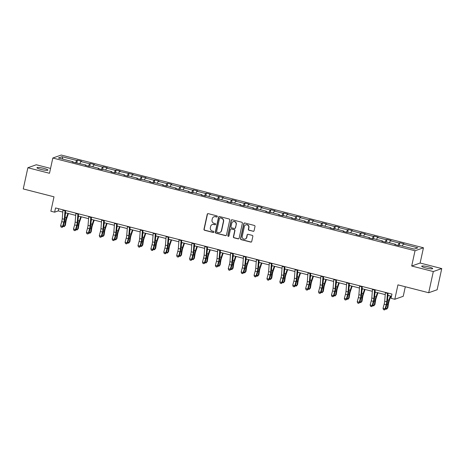 <?xml version="1.0" encoding="UTF-8"?>
<svg xmlns="http://www.w3.org/2000/svg" width="465" height="465" viewBox="0 0 465 465"><rect width="100%" height="100%" fill="white"/><g stroke="black" fill="none" stroke-linecap="round" stroke-linejoin="round"><path stroke-width="0.7" d="M217.294 216.58A0.605 0.581 -109.5 0 0 216.853 215.847L208.233 213.644A0.86 0.825 -109.5 0 0 207.239 214.266L203.972 229.239A0.86 0.825 -109.5 0 0 204.606 230.28L213.226 232.488A0.605 0.581 -109.5 0 0 213.923 232.052A0.605 0.581 -109.5 0 0 213.482 231.326L212.366 231.035A2.755 2.651 -109.5 0 1 210.349 227.711L210.622 226.461A2.755 2.651 -109.5 0 1 213.795 224.467L214.911 224.752A0.605 0.581 -109.5 0 0 215.609 224.316A0.605 0.581 -109.5 0 0 215.167 223.589L214.051 223.299A2.755 2.651 -109.5 0 1 212.034 219.974L212.307 218.724A2.755 2.651 -109.5 0 1 215.487 216.731L216.603 217.016A0.605 0.581 -109.5 0 0 217.294 216.58M428.654 266.898A5.615 0.837 12.3 0 0 421.714 266.218A5.615 0.837 12.3 0 0 425.737 267.933A5.615 0.837 12.3 0 0 432.683 268.613A5.615 0.837 12.3 0 0 428.654 266.898M43.879 168.382A5.615 0.837 12.3 0 0 36.938 167.702A5.615 0.837 12.3 0 0 40.961 169.417A5.615 0.837 12.3 0 0 47.907 170.097A5.615 0.837 12.3 0 0 43.879 168.382M50.551 168.411L36.305 164.761L27.871 167.743L23.25 188.935L54.004 196.811L50.865 211.215L54.626 212.18L58.241 210.901L62.792 212.069M441.75 268.572L420.127 263.033L411.694 266.015L433.316 271.554L441.75 268.572L437.129 289.759L428.695 292.741L397.941 284.865L394.797 299.274L403.231 296.292L405.311 286.754M433.316 271.554L428.695 292.741M253.088 231.32A0.86 0.825 -109.5 0 0 254.082 230.692L255 226.496A0.86 0.825 -109.5 0 0 254.367 225.455L244.793 223.002A0.86 0.825 -109.5 0 0 243.8 223.624L240.533 238.603A0.86 0.825 -109.5 0 0 241.166 239.644L250.74 242.091A0.86 0.825 -109.5 0 0 251.734 241.469L252.838 236.394A0.86 0.825 -109.5 0 0 252.21 235.354L248.112 234.308A0.86 0.825 -109.5 0 0 247.118 234.93L246.566 237.446A2.302 2.215 -109.5 0 1 242.933 238.58A2.302 2.215 -109.5 0 1 242.23 236.336L244.375 226.478A2.302 2.215 -109.5 0 1 248.014 225.345A2.302 2.215 -109.5 0 1 248.717 227.588L248.362 229.228A0.86 0.825 -109.5 0 0 248.99 230.268L253.315 231.239A0.86 0.825 -109.5 0 0 253.669 231.25M394.797 299.274L391.036 298.315L391.96 294.078L55.55 207.942L54.626 212.18M411.694 266.015L415.024 250.763L52.818 158.024L61.252 155.043L423.458 247.781L415.024 250.763M27.871 167.743L49.488 173.282L52.818 158.024M229.756 220.032A0.86 0.825 -109.5 0 0 229.129 218.992L219.556 216.539A0.86 0.825 -109.5 0 0 218.562 217.167L215.295 232.14A0.86 0.825 -109.5 0 0 215.923 233.18L225.502 235.633A0.86 0.825 -109.5 0 0 226.496 235.005L229.756 220.032M232.175 219.771L241.748 222.224A0.86 0.825 -109.5 0 1 242.381 223.264L239.115 238.237A0.86 0.825 -109.5 0 1 238.121 238.865L234.023 237.813A0.86 0.825 -109.5 0 1 233.389 236.772L234.715 230.698A0.86 0.825 -109.5 0 0 234.087 229.658L231.367 228.966A0.86 0.825 -109.5 0 0 230.373 229.588L228.995 235.912A0.605 0.581 -109.5 0 1 228.042 236.208A0.605 0.581 -109.5 0 1 227.862 235.621L231.181 220.398A0.86 0.825 -109.5 0 1 232.175 219.771M414.257 249.095L399.621 245.346L398.86 245.613L394.721 244.555L395.488 244.288L386.723 242.044L385.962 242.312L381.829 241.254L382.59 240.986L373.825 238.743L373.064 239.01L368.931 237.952L369.692 237.685L360.927 235.441L360.166 235.709L356.033 234.651L356.795 234.377L348.029 232.134L347.268 232.407L343.135 231.349L343.897 231.076L335.131 228.832L334.37 229.106L330.237 228.048L330.999 227.774L322.233 225.531L321.472 225.804L317.339 224.746L318.101 224.473L309.341 222.229L308.574 222.503L304.441 221.439L305.203 221.171L296.443 218.928L295.676 219.195L291.543 218.137L292.305 217.87L283.545 215.626L282.778 215.894L278.645 214.836L279.407 214.568L270.647 212.325L269.88 212.592L265.748 211.534L266.515 211.267L257.75 209.023L256.982 209.291L252.85 208.233L253.617 207.965L244.852 205.722L244.09 205.989L239.952 204.931L240.719 204.658L231.954 202.415L231.192 202.688L227.054 201.63L227.821 201.357L219.056 199.113L218.294 199.386L214.156 198.328L214.923 198.055L206.158 195.812L205.396 196.085L201.264 195.027L202.025 194.754L193.26 192.51L192.498 192.777L188.366 191.72L189.127 191.452L180.362 189.209L179.6 189.476L175.468 188.418L176.229 188.151L167.464 185.907L166.703 186.174L162.57 185.117L163.331 184.849L154.566 182.606L153.805 182.873L149.672 181.815L150.433 181.548L141.668 179.304L140.907 179.571L136.774 178.514L137.535 178.24L128.776 175.997L128.009 176.27L123.876 175.212L124.637 174.939L115.878 172.695L115.111 172.968L110.978 171.911L111.74 171.637L102.98 169.394L102.213 169.667L98.08 168.609L98.847 168.336L90.082 166.092L89.315 166.365L85.182 165.302L85.949 165.034L72.284 162L73.052 161.733L58.416 157.984L62.019 156.711L76.649 160.46L77.417 160.187L81.549 161.245L80.788 161.518L89.547 163.761L90.315 163.488L94.447 164.546L93.68 164.819L102.445 167.063L103.213 166.79L107.345 167.853L106.578 168.121L115.343 170.364L116.111 170.097L120.243 171.155L119.476 171.422L133.141 174.456L132.374 174.724L146.039 177.758L145.272 178.025L154.037 180.269L154.799 180.002L158.937 181.059L158.17 181.327L166.935 183.576L167.696 183.303L171.829 184.361L171.068 184.634L179.833 186.878L180.594 186.605L184.727 187.662L183.966 187.936L192.731 190.179L193.492 189.906L197.625 190.964L196.864 191.237L205.629 193.481L206.39 193.208L210.523 194.265L209.762 194.539L223.421 197.573L222.659 197.84L231.419 200.084L232.186 199.816L236.319 200.874L235.557 201.142L244.317 203.385L245.084 203.118L249.217 204.176L248.455 204.443L257.215 206.687L257.982 206.419L262.115 207.477L261.353 207.745L270.113 209.988L270.88 209.721L275.013 210.779L274.245 211.052L283.011 213.296L283.778 213.022L287.911 214.08L287.143 214.353L295.909 216.597L296.676 216.324L300.809 217.382L300.041 217.655L308.807 219.899L309.568 219.625L313.706 220.683L312.939 220.956L321.704 223.2L322.466 222.927L326.604 223.991L325.837 224.258L334.602 226.502L335.364 226.234L339.497 227.292L338.735 227.559L347.5 229.803L348.262 229.536L352.394 230.594L351.633 230.861L360.398 233.105L361.16 232.837L365.292 233.895L364.531 234.162L373.296 236.406L374.058 236.139L378.19 237.197L377.429 237.47L386.194 239.713L386.956 239.44L391.088 240.498L390.327 240.771L399.092 243.015L399.853 242.742L403.986 243.8L403.225 244.073L417.855 247.816L414.257 249.095M398.028 245.404L399.092 243.015M389.449 242.742L390.327 240.771M395.512 244.759L395.488 244.288M385.13 242.102L386.194 239.713M376.551 239.44L377.429 237.47M382.614 241.457L382.59 240.986M372.233 238.801L373.296 236.406M363.653 236.139L364.531 234.162M369.722 238.156L369.692 237.685M359.335 235.493L360.398 233.105M350.755 232.837L351.633 230.861M356.824 234.854L356.795 234.377M346.437 232.192L347.5 229.803M337.857 229.53L338.735 227.559M343.926 231.553L343.897 231.076M333.539 228.89L334.602 226.502M324.959 226.228L325.837 224.258M331.028 228.251L330.999 227.774M320.641 225.589L321.704 223.2M312.062 222.927L312.939 220.956M318.13 224.944L318.101 224.473M307.743 222.287L308.807 219.899M299.164 219.625L300.041 217.655M305.232 221.642L305.203 221.171M294.845 218.986L295.909 216.597M286.271 216.324L287.143 214.353M292.334 218.341L292.305 217.87M281.947 215.684L283.011 213.296M273.374 213.022L274.245 211.052M279.436 215.039L279.407 214.568M269.049 212.383L270.113 209.988M260.476 209.721L261.353 207.745M266.538 211.738L266.515 211.267M256.151 209.076L257.215 206.687M247.578 206.419L248.455 204.443M253.64 208.436L253.617 207.965M243.259 205.774L244.317 203.385M234.68 203.112L235.557 201.142M240.742 205.135L240.719 204.658M230.361 202.473L231.419 200.084M221.782 199.811L222.659 197.84M227.844 201.833L227.821 201.357M217.463 199.171L218.527 196.782M208.884 196.509L209.762 194.539M214.946 198.526L214.923 198.055M204.565 195.87L205.629 193.481M195.986 193.208L196.864 191.237M202.048 195.224L202.025 194.754M191.667 192.568L192.731 190.179M183.088 189.906L183.966 187.936M189.156 191.923L189.127 191.452M178.769 189.267L179.833 186.878M170.19 186.605L171.068 184.634M176.258 188.621L176.229 188.151M165.871 185.965L166.935 183.576M157.292 183.303L158.17 181.327M163.36 185.32L163.331 184.849M152.973 182.664L154.037 180.269M144.394 180.002L145.272 178.025M150.462 182.018L150.433 181.548M140.075 179.356L141.139 176.967M131.496 176.694L132.374 174.724M137.564 178.717L137.535 178.24M127.178 176.055L128.241 173.666M118.598 173.393L119.476 171.422M124.666 175.415L124.637 174.939M114.28 172.753L115.343 170.364M105.706 170.091L106.578 168.121M111.769 172.114L111.74 171.637M101.382 169.452L102.445 167.063M92.808 166.79L93.68 164.819M98.871 168.807L98.847 168.336M88.484 166.15L89.547 163.761M79.91 163.488L80.788 161.518M85.973 165.505L85.949 165.034M75.592 162.849L76.649 160.46M62.019 156.711L62.897 159.135M420.127 263.033L423.458 247.781M65.472 212.755L75.69 215.371M78.37 216.056L88.588 218.672M91.268 219.358L101.486 221.974M104.166 222.659L114.384 225.275M117.064 225.961L127.282 228.582M129.962 229.268L140.18 231.884M142.86 232.57L153.078 235.185M155.758 235.871L165.976 238.487M168.656 239.173L178.874 241.788M181.553 242.474L191.772 245.09M194.451 245.776L204.67 248.391M207.344 249.077L217.562 251.693M220.241 252.379L230.46 255M233.139 255.686L243.358 258.302M246.037 258.988L256.256 261.603M258.935 262.289L269.154 264.905M271.833 265.591L282.052 268.206M284.731 268.892L294.95 271.508M297.629 272.194L307.847 274.809M310.527 275.495L320.745 278.111M323.425 278.797L333.643 281.412M336.323 282.098L346.541 284.719M349.221 285.405L359.439 288.021M362.119 288.707L372.337 291.322M375.017 292.008L385.235 294.624M387.909 295.31L391.489 296.228M58.706 208.75L58.241 210.901M73.075 162.204L73.052 161.733M402.347 246.043L403.225 244.073M76.818 162.919L77.417 160.187M89.716 166.22L90.315 163.488M102.614 169.522L103.213 166.79M115.512 172.823L116.111 170.097M128.41 176.13L129.003 173.399M141.308 179.432L141.901 176.7M154.206 182.733L154.799 180.002M167.104 186.035L167.696 183.303M180.002 189.336L180.594 186.605M192.899 192.638L193.492 189.906M205.797 195.939L206.39 193.208M218.695 199.241L219.288 196.515M231.587 202.548L232.186 199.816M244.485 205.85L245.084 203.118M257.383 209.151L257.982 206.419M270.281 212.453L270.88 209.721M283.179 215.754L283.778 213.022M296.077 219.056L296.676 216.324M308.975 222.357L309.568 219.625M321.873 225.659L322.466 222.927M334.771 228.96L335.364 226.234M347.669 232.268L348.262 229.536M360.567 235.569L361.16 232.837M373.465 238.87L374.058 236.139M386.363 242.172L386.956 239.44M399.255 245.474L399.853 242.742M217.039 216.946A0.605 0.581 -109.5 0 1 216.83 216.934L215.714 216.649A2.755 2.651 -109.5 0 0 214.214 216.713L213.987 216.795M212.302 224.531L212.528 224.45A2.755 2.651 -109.5 0 1 214.028 224.386L215.144 224.671A0.605 0.581 -109.5 0 0 215.353 224.682M207.878 213.633A0.86 0.825 -109.5 0 0 207.466 214.185L204.205 229.158A0.86 0.825 -109.5 0 0 204.833 230.198L213.452 232.407A0.605 0.581 -109.5 0 0 213.662 232.419M219.201 216.527A0.86 0.825 -109.5 0 0 218.788 217.085L215.522 232.058A0.86 0.825 -109.5 0 0 216.155 233.099L225.728 235.552A0.86 0.825 -109.5 0 0 226.083 235.563M220.189 217.934A0.605 0.581 -109.5 0 0 219.497 218.37L216.632 231.518A0.605 0.581 -109.5 0 0 217.074 232.244L218.248 232.547A2.755 2.651 -109.5 0 0 221.427 230.547L223.386 221.561A2.755 2.651 -109.5 0 0 221.369 218.236L220.422 217.853A0.605 0.581 -109.5 0 0 220.09 217.87L219.864 217.946M219.747 232.483L219.974 232.401A2.755 2.651 -109.5 0 0 221.654 230.466L221.427 230.547M220.422 217.853L221.596 218.155A2.755 2.651 -109.5 0 1 223.613 221.48L221.654 230.466M230.902 228.983L231.128 228.902A0.86 0.825 -109.5 0 1 231.593 228.885L234.314 229.582A0.86 0.825 -109.5 0 1 234.947 230.617L233.622 236.691A0.86 0.825 -109.5 0 0 234.25 237.731L238.347 238.783A0.86 0.825 -109.5 0 0 238.702 238.795M231.82 219.759A0.86 0.825 -109.5 0 0 231.407 220.317L228.088 235.54A0.605 0.581 -109.5 0 0 228.739 236.278M236.092 224.397A2.302 2.215 -109.5 0 0 233.151 221.671A2.302 2.215 -109.5 0 0 231.75 223.287L230.989 226.757A0.86 0.825 -109.5 0 0 231.622 227.798L234.343 228.495A0.86 0.825 -109.5 0 0 235.331 227.873L236.319 224.316A2.302 2.215 -109.5 0 0 233.378 221.59L233.151 221.671M234.808 228.478L235.034 228.396A0.86 0.825 -109.5 0 0 235.563 227.792L235.331 227.873M236.319 224.316L235.563 227.792M245.782 224.862L246.008 224.781A2.302 2.215 -109.5 0 1 248.949 227.507L248.589 229.152A0.86 0.825 -109.5 0 0 249.217 230.187L253.315 231.239M245.165 239.062L245.392 238.981A2.302 2.215 -109.5 0 0 246.799 237.365L246.566 237.446M247.758 234.296A0.86 0.825 -109.5 0 0 247.345 234.848L246.799 237.365M244.439 222.991A0.86 0.825 -109.5 0 0 244.026 223.549L240.76 238.522A0.86 0.825 -109.5 0 0 241.393 239.562L250.966 242.009A0.86 0.825 -109.5 0 0 251.321 242.021M68.425 213.511L66.745 218.416A4.388 1.017 104.4 0 0 66.013 221.357L65.379 225.31L64.129 226.67L63.188 226.281M63.362 225.63L64.716 225.978L65.35 222.026A6.58 1.523 -75.6 0 1 66.454 217.608L67.902 213.377M65.35 214.266L65.838 212.848M64.129 226.67L65.379 225.31M65.053 210.378A3.069 0.709 104.4 0 0 65.007 210.773L64.321 219.271A4.388 1.017 -75.6 0 1 63.786 222.148L62.659 226.275L63.112 226.548L64.24 222.421A6.58 1.523 104.4 0 0 65.036 218.114L65.652 210.529M62.984 209.849A3.069 0.709 104.4 0 0 62.944 210.244L62.252 218.742A4.388 1.017 -75.6 0 1 61.723 221.619L60.59 225.746L62.659 226.275L61.874 227.292L61.049 227.083L61.874 227.292M62.054 227.402L63.112 226.548M60.59 225.746L61.049 227.083M81.323 216.812L79.643 221.718A4.388 1.017 104.4 0 0 78.905 224.659L78.277 228.611L77.027 229.972L76.08 229.582M76.26 228.931L77.614 229.28L78.248 225.327A6.58 1.523 -75.6 0 1 79.352 220.916L80.8 216.678M78.248 217.568L78.736 216.149M77.027 229.972L78.277 228.611M94.221 220.114L92.541 225.019A4.388 1.017 104.4 0 0 91.803 227.966L91.169 231.913L89.925 233.273L88.978 232.884M89.158 232.238L90.512 232.581L91.146 228.629A6.58 1.523 -75.6 0 1 92.25 224.217L93.698 219.98M91.146 220.869L91.628 219.451M89.925 233.273L91.169 231.913M77.951 213.679A3.069 0.709 104.4 0 0 77.905 214.074L77.219 222.578A4.388 1.017 -75.6 0 1 76.684 225.449L75.557 229.576L76.01 229.85L77.138 225.723A6.58 1.523 104.4 0 0 77.934 221.416L78.55 213.83M75.882 213.15A3.069 0.709 104.4 0 0 75.841 213.545L75.15 222.049A4.388 1.017 -75.6 0 1 74.615 224.921L73.487 229.047L75.557 229.576L74.772 230.594L73.947 230.384L74.772 230.594M74.952 230.704L76.01 229.85M73.487 229.047L73.947 230.384M90.849 216.981A3.069 0.709 104.4 0 0 90.803 217.376L90.117 225.88A4.388 1.017 -75.6 0 1 89.582 228.751L88.455 232.878L88.908 233.151L90.036 229.024A6.58 1.523 104.4 0 0 90.832 224.717L91.448 217.132M88.78 216.452A3.069 0.709 104.4 0 0 88.739 216.847L88.048 225.351A4.388 1.017 -75.6 0 1 87.513 228.222L86.385 232.349L88.455 232.878L87.67 233.901L86.845 233.686L87.67 233.901M87.85 234.005L88.908 233.151M86.385 232.349L86.845 233.686M107.113 223.415L105.439 228.321A4.388 1.017 104.4 0 0 104.701 231.268L104.067 235.22L102.817 236.575L101.876 236.185M102.056 235.54L103.41 235.883L104.044 231.936A6.58 1.523 -75.6 0 1 105.148 227.519L106.595 223.281M104.044 224.171L104.526 222.752M102.817 236.575L104.067 235.22M103.747 220.282A3.069 0.709 104.4 0 0 103.701 220.677L103.009 229.181A4.388 1.017 -75.6 0 1 102.48 232.052L101.353 236.179L101.806 236.453L102.934 232.326A6.58 1.523 104.4 0 0 103.73 228.019L104.346 220.439M101.678 219.753A3.069 0.709 104.4 0 0 101.637 220.148L100.946 228.652A4.388 1.017 -75.6 0 1 100.411 231.524L99.283 235.65L101.353 236.179L100.568 237.202L99.743 236.987L100.568 237.202M100.748 237.313L101.806 236.453M99.283 235.65L99.743 236.987M120.011 226.717L118.337 231.622A4.388 1.017 104.4 0 0 117.599 234.569L116.965 238.522L115.715 239.882L114.774 239.487M114.954 238.841L116.308 239.19L116.942 235.238A6.58 1.523 -75.6 0 1 118.046 230.82L119.493 226.583M116.942 227.472L117.424 226.054M115.715 239.882L116.965 238.522M116.639 223.584A3.069 0.709 104.4 0 0 116.599 223.979L115.907 232.483A4.388 1.017 -75.6 0 1 115.378 235.354L114.251 239.481L114.704 239.754L115.832 235.627A6.58 1.523 104.4 0 0 116.628 231.32L117.244 223.741M114.576 223.055A3.069 0.709 104.4 0 0 114.535 223.45L113.844 231.954A4.388 1.017 -75.6 0 1 113.309 234.825L112.181 238.952L114.251 239.481L113.466 240.504L112.64 240.289L113.466 240.504M113.646 240.614L114.704 239.754M112.181 238.952L112.64 240.289M132.909 230.018L131.235 234.924A4.388 1.017 104.4 0 0 130.496 237.871L129.863 241.823L128.613 243.183L127.672 242.788M127.852 242.143L129.206 242.492L129.84 238.539A6.58 1.523 -75.6 0 1 130.944 234.122L132.391 229.89M129.84 230.78L130.322 229.361M128.613 243.183L129.863 241.823M129.537 226.885A3.069 0.709 104.4 0 0 129.497 227.286L128.805 235.784A4.388 1.017 -75.6 0 1 128.276 238.655L127.148 242.782L127.602 243.056L128.729 238.929A6.58 1.523 104.4 0 0 129.526 234.622L130.142 227.042M127.474 226.356A3.069 0.709 104.4 0 0 127.427 226.757L126.742 235.255A4.388 1.017 -75.6 0 1 126.207 238.127L125.079 242.253L127.148 242.782L126.364 243.805L125.533 243.59L126.364 243.805M126.544 243.916L127.602 243.056M125.079 242.253L125.533 243.59M145.807 233.325L144.133 238.231A4.388 1.017 104.4 0 0 143.394 241.172L142.761 245.125L141.511 246.485L140.57 246.09M140.75 245.444L142.104 245.793L142.738 241.841A6.58 1.523 -75.6 0 1 143.842 237.423L145.289 233.192M142.738 234.081L143.22 232.663M141.511 246.485L142.761 245.125M142.435 230.187A3.069 0.709 104.4 0 0 142.395 230.588L141.703 239.086A4.388 1.017 -75.6 0 1 141.174 241.957L140.046 246.084L140.494 246.363L141.627 242.236A6.58 1.523 104.4 0 0 142.424 237.923L143.04 230.344M140.372 229.658A3.069 0.709 104.4 0 0 140.325 230.059L139.64 238.557A4.388 1.017 -75.6 0 1 139.105 241.428L137.977 245.555L140.046 246.084L139.262 247.107L138.43 246.898L139.262 247.107M139.442 247.217L140.494 246.363M137.977 245.555L138.43 246.898M158.705 236.627L157.031 241.533A4.388 1.017 104.4 0 0 156.292 244.474L155.659 248.426L154.409 249.786L153.467 249.397M153.642 248.746L155.002 249.095L155.636 245.142A6.58 1.523 -75.6 0 1 156.74 240.725L158.187 236.493M155.636 237.382L156.118 235.964M154.409 249.786L155.659 248.426M155.333 233.494A3.069 0.709 104.4 0 0 155.293 233.889L154.601 242.387A4.388 1.017 -75.6 0 1 154.072 245.258L152.939 249.385L153.392 249.664L154.525 245.537A6.58 1.523 104.4 0 0 155.322 241.225L155.938 233.645M153.27 232.959A3.069 0.709 104.4 0 0 153.223 233.36L152.537 241.858A4.388 1.017 -75.6 0 1 152.003 244.73L150.875 248.856L152.939 249.385L152.16 250.408L151.328 250.199L152.16 250.408M152.34 250.519L153.392 249.664M150.875 248.856L151.328 250.199M171.602 239.928L169.928 244.834A4.388 1.017 104.4 0 0 169.19 247.775L168.557 251.728L167.307 253.088L166.365 252.698M166.54 252.047L167.9 252.396L168.533 248.444A6.58 1.523 -75.6 0 1 169.638 244.026L171.085 239.795M168.533 240.684L169.016 239.266M167.307 253.088L168.557 251.728M168.231 236.795A3.069 0.709 104.4 0 0 168.191 237.191L167.499 245.689A4.388 1.017 -75.6 0 1 166.97 248.566L165.836 252.693L166.29 252.966L167.417 248.839A6.58 1.523 104.4 0 0 168.22 244.532L168.836 236.947M166.168 236.267A3.069 0.709 104.4 0 0 166.121 236.662L165.435 245.16A4.388 1.017 -75.6 0 1 164.901 248.037L163.773 252.164L165.836 252.693L165.052 253.71L164.226 253.501L165.052 253.71M165.238 253.82L166.29 252.966M163.773 252.164L164.226 253.501M184.5 243.23L182.821 248.136A4.388 1.017 104.4 0 0 182.088 251.077L181.455 255.029L180.205 256.389L179.263 256M179.438 255.349L180.798 255.698L181.431 251.745A6.58 1.523 -75.6 0 1 182.53 247.328L183.983 243.096M181.431 243.986L181.914 242.567M180.205 256.389L181.455 255.029M197.398 246.531L195.719 251.437A4.388 1.017 104.4 0 0 194.986 254.384L194.353 258.331L193.103 259.691L192.161 259.301M192.336 258.656L193.696 258.999L194.329 255.047A6.58 1.523 -75.6 0 1 195.428 250.635L196.875 246.398M194.324 247.287L194.812 245.869M193.103 259.691L194.353 258.331M210.296 249.833L208.616 254.739A4.388 1.017 104.4 0 0 207.884 257.686L207.251 261.638L206.001 262.992L205.059 262.603M205.234 261.958L206.594 262.301L207.221 258.348A6.58 1.523 -75.6 0 1 208.326 253.937L209.773 249.699M207.221 250.589L207.71 249.17M206.001 262.992L207.251 261.638M223.194 253.134L221.514 258.04A4.388 1.017 104.4 0 0 220.782 260.987L220.148 264.94L218.899 266.3L217.957 265.904M218.131 265.259L219.486 265.602L220.119 261.656A6.58 1.523 -75.6 0 1 221.224 257.238L222.671 253.001M220.119 253.89L220.608 252.472M218.899 266.3L220.148 264.94M236.092 256.436L234.412 261.342A4.388 1.017 104.4 0 0 233.68 264.289L233.046 268.241L231.797 269.601L230.855 269.206M231.029 268.561L232.384 268.91L233.017 264.957A6.58 1.523 -75.6 0 1 234.122 260.54L235.569 256.308M233.017 257.192L233.506 255.773M231.797 269.601L233.046 268.241M248.99 259.743L247.31 264.649A4.388 1.017 104.4 0 0 246.578 267.59L245.944 271.543L244.695 272.903L243.753 272.507M243.927 271.862L245.282 272.211L245.915 268.259A6.58 1.523 -75.6 0 1 247.02 263.841L248.467 259.61M245.915 260.499L246.404 259.081M244.695 272.903L245.944 271.543M261.888 263.045L260.208 267.95A4.388 1.017 104.4 0 0 259.47 270.892L258.842 274.844L257.593 276.204L256.645 275.815M256.825 275.164L258.18 275.513L258.813 271.56A6.58 1.523 -75.6 0 1 259.918 267.143L261.365 262.911M258.813 263.8L259.296 262.382M257.593 276.204L258.842 274.844M274.78 266.346L273.106 271.252A4.388 1.017 104.4 0 0 272.368 274.193L271.734 278.146L270.491 279.506L269.543 279.116M269.723 278.465L271.078 278.814L271.711 274.862A6.58 1.523 -75.6 0 1 272.816 270.444L274.263 266.213M271.711 267.102L272.194 265.684M270.491 279.506L271.734 278.146M287.678 269.648L286.004 274.553A4.388 1.017 104.4 0 0 285.266 277.495L284.632 281.447L283.383 282.807L282.441 282.418M282.621 281.767L283.976 282.116L284.609 278.163A6.58 1.523 -75.6 0 1 285.713 273.745L287.161 269.514M284.609 270.403L285.092 268.985M283.383 282.807L284.632 281.447M300.576 272.949L298.902 277.855A4.388 1.017 104.4 0 0 298.164 280.802L297.53 284.749L296.281 286.109L295.339 285.719M295.519 285.068L296.873 285.417L297.507 281.465A6.58 1.523 -75.6 0 1 298.611 277.053L300.059 272.816M297.507 273.705L297.989 272.287M296.281 286.109L297.53 284.749M181.129 240.097A3.069 0.709 104.4 0 0 181.088 240.492L180.397 248.996A4.388 1.017 -75.6 0 1 179.862 251.867L178.734 255.994L179.188 256.267L180.315 252.14A6.58 1.523 104.4 0 0 181.118 247.833L181.734 240.248M179.06 239.568A3.069 0.709 104.4 0 0 179.019 239.963L178.328 248.467A4.388 1.017 -75.6 0 1 177.799 251.338L176.671 255.465L178.734 255.994L177.95 257.011L177.124 256.802L177.95 257.011M178.136 257.122L179.188 256.267M176.671 255.465L177.124 256.802M194.027 243.398A3.069 0.709 104.4 0 0 193.986 243.794L193.295 252.297A4.388 1.017 -75.6 0 1 192.76 255.169L191.632 259.296L192.086 259.569L193.213 255.442A6.58 1.523 104.4 0 0 194.015 251.135L194.632 243.55M191.958 242.87A3.069 0.709 104.4 0 0 191.917 243.265L191.225 251.768A4.388 1.017 -75.6 0 1 190.697 254.64L189.569 258.767L191.632 259.296L190.848 260.319L190.022 260.104L190.848 260.319M191.034 260.423L192.086 259.569M189.569 258.767L190.022 260.104M206.925 246.7A3.069 0.709 104.4 0 0 206.884 247.095L206.193 255.599A4.388 1.017 -75.6 0 1 205.658 258.47L204.53 262.597L204.984 262.87L206.111 258.743A6.58 1.523 104.4 0 0 206.913 254.436L207.53 246.857M204.856 246.171A3.069 0.709 104.4 0 0 204.815 246.566L204.123 255.07A4.388 1.017 -75.6 0 1 203.594 257.941L202.467 262.068L204.53 262.597L203.746 263.62L202.92 263.405L203.746 263.62M203.926 263.725L204.984 262.87M202.467 262.068L202.92 263.405M219.823 250.001A3.069 0.709 104.4 0 0 219.782 250.397L219.091 258.9A4.388 1.017 -75.6 0 1 218.556 261.772L217.428 265.899L217.882 266.172L219.009 262.045A6.58 1.523 104.4 0 0 219.811 257.738L220.422 250.158M217.754 249.473A3.069 0.709 104.4 0 0 217.713 249.868L217.021 258.371A4.388 1.017 -75.6 0 1 216.492 261.243L215.365 265.37L217.428 265.899L216.644 266.922L215.818 266.707L216.644 266.922M216.824 267.032L217.882 266.172M215.365 265.37L215.818 266.707M232.721 253.303A3.069 0.709 104.4 0 0 232.674 253.704L231.989 262.202A4.388 1.017 -75.6 0 1 231.454 265.073L230.326 269.2L230.78 269.473L231.907 265.346A6.58 1.523 104.4 0 0 232.709 261.039L233.32 253.46M230.652 252.774A3.069 0.709 104.4 0 0 230.611 253.169L229.919 261.673A4.388 1.017 -75.6 0 1 229.39 264.544L228.257 268.671L230.326 269.2L229.541 270.223L228.716 270.008L229.541 270.223M229.722 270.334L230.78 269.473M228.257 268.671L228.716 270.008M245.619 256.604A3.069 0.709 104.4 0 0 245.572 257.006L244.886 265.503A4.388 1.017 -75.6 0 1 244.352 268.375L243.224 272.502L243.677 272.775L244.805 268.648A6.58 1.523 104.4 0 0 245.601 264.341L246.218 256.761M243.55 256.076A3.069 0.709 104.4 0 0 243.509 256.477L242.817 264.974A4.388 1.017 -75.6 0 1 242.282 267.846L241.155 271.973L243.224 272.502L242.439 273.525L241.614 273.315L242.439 273.525M242.62 273.635L243.677 272.775M241.155 271.973L241.614 273.315M258.517 259.906A3.069 0.709 104.4 0 0 258.47 260.307L257.784 268.805A4.388 1.017 -75.6 0 1 257.25 271.676L256.122 275.803L256.575 276.082L257.703 271.955A6.58 1.523 104.4 0 0 258.499 267.642L259.115 260.063M256.447 259.377A3.069 0.709 104.4 0 0 256.407 259.778L255.715 268.276A4.388 1.017 -75.6 0 1 255.18 271.147L254.053 275.274L256.122 275.803L255.337 276.826L254.512 276.617L255.337 276.826M255.518 276.937L256.575 276.082M254.053 275.274L254.512 276.617M271.415 263.213A3.069 0.709 104.4 0 0 271.368 263.608L270.682 272.106A4.388 1.017 -75.6 0 1 270.148 274.984L269.02 279.11L269.473 279.384L270.601 275.257A6.58 1.523 104.4 0 0 271.397 270.95L272.013 263.364M269.345 262.684A3.069 0.709 104.4 0 0 269.305 263.08L268.613 271.577A4.388 1.017 -75.6 0 1 268.078 274.449L266.951 278.582L269.02 279.11L268.235 280.128L267.41 279.918L268.235 280.128M268.415 280.238L269.473 279.384M266.951 278.582L267.41 279.918M284.307 266.515A3.069 0.709 104.4 0 0 284.266 266.91L283.574 275.414A4.388 1.017 -75.6 0 1 283.046 278.285L281.918 282.412L282.371 282.685L283.499 278.558A6.58 1.523 104.4 0 0 284.295 274.251L284.911 266.666M282.243 265.986A3.069 0.709 104.4 0 0 282.203 266.381L281.511 274.879A4.388 1.017 -75.6 0 1 280.976 277.756L279.849 281.883L281.918 282.412L281.133 283.429L280.308 283.22L281.133 283.429M281.313 283.54L282.371 282.685M279.849 281.883L280.308 283.22M297.205 269.816A3.069 0.709 104.4 0 0 297.164 270.212L296.472 278.715A4.388 1.017 -75.6 0 1 295.943 281.587L294.816 285.713L295.269 285.987L296.397 281.86A6.58 1.523 104.4 0 0 297.193 277.553L297.809 269.967M295.141 269.287A3.069 0.709 104.4 0 0 295.101 269.683L294.409 278.186A4.388 1.017 -75.6 0 1 293.874 281.058L292.747 285.185L294.816 285.713L294.031 286.731L293.206 286.521L294.031 286.731M294.211 286.841L295.269 285.987M292.747 285.185L293.206 286.521M313.474 276.251L311.8 281.156A4.388 1.017 104.4 0 0 311.062 284.103L310.428 288.056L309.178 289.41L308.237 289.021M308.417 288.376L309.771 288.719L310.405 284.766A6.58 1.523 -75.6 0 1 311.509 280.354L312.957 276.117M310.405 277.006L310.887 275.588M309.178 289.41L310.428 288.056M310.103 273.118A3.069 0.709 104.4 0 0 310.062 273.513L309.37 282.017A4.388 1.017 -75.6 0 1 308.841 284.888L307.714 289.015L308.167 289.288L309.295 285.161A6.58 1.523 104.4 0 0 310.091 280.854L310.707 273.269M308.039 272.589A3.069 0.709 104.4 0 0 307.993 272.984L307.307 281.488A4.388 1.017 -75.6 0 1 306.772 284.359L305.645 288.486L307.714 289.015L306.929 290.038L306.098 289.823L306.929 290.038M307.109 290.143L308.167 289.288M305.645 288.486L306.098 289.823M326.372 279.552L324.698 284.458A4.388 1.017 104.4 0 0 323.96 287.405L323.326 291.357L322.076 292.718L321.135 292.322M321.315 291.677L322.669 292.02L323.303 288.073A6.58 1.523 -75.6 0 1 324.407 283.656L325.855 279.419M323.303 280.308L323.785 278.89M322.076 292.718L323.326 291.357M323.001 276.419A3.069 0.709 104.4 0 0 322.96 276.815L322.268 285.318A4.388 1.017 -75.6 0 1 321.739 288.19L320.612 292.316L321.059 292.59L322.193 288.463A6.58 1.523 104.4 0 0 322.989 284.156L323.605 276.576M320.937 275.89A3.069 0.709 104.4 0 0 320.891 276.286L320.205 284.789A4.388 1.017 -75.6 0 1 319.67 287.661L318.542 291.788L320.612 292.316L319.827 293.339L318.996 293.124L319.827 293.339M320.007 293.45L321.059 292.59M318.542 291.788L318.996 293.124M339.27 282.854L337.596 287.759A4.388 1.017 104.4 0 0 336.858 290.706L336.224 294.659L334.974 296.019L334.033 295.624M334.207 294.979L335.567 295.327L336.201 291.375A6.58 1.523 -75.6 0 1 337.305 286.957L338.752 282.72M336.201 283.609L336.683 282.191M334.974 296.019L336.224 294.659M335.899 279.721A3.069 0.709 104.4 0 0 335.858 280.116L335.166 288.62A4.388 1.017 -75.6 0 1 334.637 291.491L333.504 295.618L333.957 295.891L335.091 291.764A6.58 1.523 104.4 0 0 335.887 287.457L336.503 279.878M333.835 279.192A3.069 0.709 104.4 0 0 333.789 279.587L333.103 288.091A4.388 1.017 -75.6 0 1 332.568 290.962L331.44 295.089L333.504 295.618L332.725 296.641L331.894 296.426L332.725 296.641M332.905 296.751L333.957 295.891M331.44 295.089L331.894 296.426M352.168 286.161L350.488 291.061A4.388 1.017 104.4 0 0 349.756 294.008L349.122 297.96L347.872 299.321L346.931 298.925M347.105 298.28L348.465 298.629L349.099 294.676A6.58 1.523 -75.6 0 1 350.203 290.259L351.65 286.027M349.099 286.917L349.581 285.498M347.872 299.321L349.122 297.96M348.797 283.022A3.069 0.709 104.4 0 0 348.756 283.423L348.064 291.921A4.388 1.017 -75.6 0 1 347.535 294.793L346.402 298.919L346.855 299.193L347.983 295.066A6.58 1.523 104.4 0 0 348.785 290.759L349.401 283.179M346.733 282.493A3.069 0.709 104.4 0 0 346.687 282.894L346.001 291.392A4.388 1.017 -75.6 0 1 345.466 294.264L344.338 298.391L346.402 298.919L345.617 299.942L344.792 299.733L345.617 299.942M345.803 300.053L346.855 299.193M344.338 298.391L344.792 299.733M365.066 289.463L363.386 294.368A4.388 1.017 104.4 0 0 362.654 297.309L362.02 301.262L360.77 302.622L359.829 302.227M360.003 301.582L361.363 301.93L361.997 297.978A6.58 1.523 -75.6 0 1 363.095 293.56L364.548 289.329M361.991 290.218L362.479 288.8M360.77 302.622L362.02 301.262M361.694 286.324A3.069 0.709 104.4 0 0 361.654 286.725L360.962 295.223A4.388 1.017 -75.6 0 1 360.427 298.094L359.3 302.221L359.753 302.5L360.881 298.373A6.58 1.523 104.4 0 0 361.683 294.06L362.299 286.481M359.625 285.795A3.069 0.709 104.4 0 0 359.584 286.196L358.893 294.694A4.388 1.017 -75.6 0 1 358.364 297.565L357.236 301.692L359.3 302.221L358.515 303.244L357.69 303.035L358.515 303.244M358.701 303.354L359.753 302.5M357.236 301.692L357.69 303.035M377.964 292.764L376.284 297.67A4.388 1.017 104.4 0 0 375.551 300.611L374.918 304.563L373.668 305.924L372.727 305.534M372.901 304.883L374.261 305.232L374.895 301.279A6.58 1.523 -75.6 0 1 375.993 296.862L377.441 292.63M374.889 293.52L375.377 292.101M373.668 305.924L374.918 304.563M374.592 289.631A3.069 0.709 104.4 0 0 374.552 290.026L373.86 298.524A4.388 1.017 -75.6 0 1 373.325 301.396L372.198 305.528L372.651 305.801L373.779 301.675A6.58 1.523 104.4 0 0 374.581 297.362L375.197 289.782M372.523 289.096A3.069 0.709 104.4 0 0 372.482 289.497L371.791 297.995A4.388 1.017 -75.6 0 1 371.262 300.867L370.134 304.994L372.198 305.528L371.413 306.545L370.588 306.336L371.413 306.545M371.593 306.656L372.651 305.801M370.134 304.994L370.588 306.336M390.862 296.066L389.182 300.971A4.388 1.017 104.4 0 0 388.449 303.912L387.816 307.865L386.566 309.225L385.625 308.836M385.799 308.185L387.159 308.533L387.787 304.581A6.58 1.523 -75.6 0 1 388.891 300.163L390.338 295.932M387.787 296.821L388.275 295.403M386.566 309.225L387.816 307.865M387.49 292.933A3.069 0.709 104.4 0 0 387.45 293.328L386.758 301.826A4.388 1.017 -75.6 0 1 386.223 304.703L385.096 308.83L385.549 309.103L386.677 304.976A6.58 1.523 104.4 0 0 387.479 300.669L388.095 293.084M385.421 292.404A3.069 0.709 104.4 0 0 385.38 292.799L384.689 301.297A4.388 1.017 -75.6 0 1 384.16 304.174L383.032 308.301L385.096 308.83L384.311 309.847L383.486 309.638L384.311 309.847M384.491 309.957L385.549 309.103M383.032 308.301L383.486 309.638M64.408 221.788L65.35 222.026M65.106 217.265L66.454 217.608M64.321 219.271L62.252 218.742M63.786 222.148L61.723 221.619M65.007 210.773L62.944 210.244M77.306 225.089L78.248 225.327M78.004 220.567L79.352 220.916M90.198 228.391L91.146 228.629M90.902 223.868L92.25 224.217M77.219 222.578L75.15 222.049M76.684 225.449L74.615 224.921M77.905 214.074L75.841 213.545M90.117 225.88L88.048 225.351M89.582 228.751L87.513 228.222M90.803 217.376L88.739 216.847M103.096 231.692L104.044 231.936M103.8 227.17L105.148 227.519M103.009 229.181L100.946 228.652M102.48 232.052L100.411 231.524M103.701 220.677L101.637 220.148M115.994 234.994L116.942 235.238M116.698 230.477L118.046 230.82M115.907 232.483L113.844 231.954M115.378 235.354L113.309 234.825M116.599 223.979L114.535 223.45M128.892 238.295L129.84 238.539M129.596 233.779L130.944 234.122M128.805 235.784L126.742 235.255M128.276 238.655L126.207 238.127M129.497 227.286L127.427 226.757M141.79 241.597L142.738 241.841M142.493 237.08L143.842 237.423M141.703 239.086L139.64 238.557M141.174 241.957L139.105 241.428M142.395 230.588L140.325 230.059M154.688 244.898L155.636 245.142M155.391 240.382L156.74 240.725M154.601 242.387L152.537 241.858M154.072 245.258L152.003 244.73M155.293 233.889L153.223 233.36M167.586 248.2L168.533 248.444M168.289 243.683L169.638 244.026M167.499 245.689L165.435 245.16M166.97 248.566L164.901 248.037M168.191 237.191L166.121 236.662M180.484 251.507L181.431 251.745M181.187 246.985L182.53 247.328M193.382 254.808L194.329 255.047M194.085 250.286L195.428 250.635M206.28 258.11L207.221 258.348M206.977 253.588L208.326 253.937M219.178 261.411L220.119 261.656M219.875 256.889L221.224 257.238M232.076 264.713L233.017 264.957M232.773 260.197L234.122 260.54M244.974 268.014L245.915 268.259M245.671 263.498L247.02 263.841M257.866 271.316L258.813 271.56M258.569 266.8L259.918 267.143M270.764 274.617L271.711 274.862M271.467 270.101L272.816 270.444M283.662 277.925L284.609 278.163M284.365 273.403L285.713 273.745M296.56 281.226L297.507 281.465M297.263 276.704L298.611 277.053M180.397 248.996L178.328 248.467M179.862 251.867L177.799 251.338M181.088 240.492L179.019 239.963M193.295 252.297L191.225 251.768M192.76 255.169L190.697 254.64M193.986 243.794L191.917 243.265M206.193 255.599L204.123 255.07M205.658 258.47L203.594 257.941M206.884 247.095L204.815 246.566M219.091 258.9L217.021 258.371M218.556 261.772L216.492 261.243M219.782 250.397L217.713 249.868M231.989 262.202L229.919 261.673M231.454 265.073L229.39 264.544M232.674 253.704L230.611 253.169M244.886 265.503L242.817 264.974M244.352 268.375L242.282 267.846M245.572 257.006L243.509 256.477M257.784 268.805L255.715 268.276M257.25 271.676L255.18 271.147M258.47 260.307L256.407 259.778M270.682 272.106L268.613 271.577M270.148 274.984L268.078 274.449M271.368 263.608L269.305 263.08M283.574 275.414L281.511 274.879M283.046 278.285L280.976 277.756M284.266 266.91L282.203 266.381M296.472 278.715L294.409 278.186M295.943 281.587L293.874 281.058M297.164 270.212L295.101 269.683M309.458 284.528L310.405 284.766M310.161 280.006L311.509 280.354M309.37 282.017L307.307 281.488M308.841 284.888L306.772 284.359M310.062 273.513L307.993 272.984M322.355 287.829L323.303 288.073M323.059 283.307L324.407 283.656M322.268 285.318L320.205 284.789M321.739 288.19L319.67 287.661M322.96 276.815L320.891 276.286M335.253 291.131L336.201 291.375M335.957 286.614L337.305 286.957M335.166 288.62L333.103 288.091M334.637 291.491L332.568 290.962M335.858 280.116L333.789 279.587M348.151 294.432L349.099 294.676M348.855 289.916L350.203 290.259M348.064 291.921L346.001 291.392M347.535 294.793L345.466 294.264M348.756 283.423L346.687 282.894M361.049 297.734L361.997 297.978M361.753 293.217L363.095 293.56M360.962 295.223L358.893 294.694M360.427 298.094L358.364 297.565M361.654 286.725L359.584 286.196M373.947 301.035L374.895 301.279M374.651 296.519L375.993 296.862M373.86 298.524L371.791 297.995M373.325 301.396L371.262 300.867M374.552 290.026L372.482 289.497M386.845 304.343L387.787 304.581M387.543 299.82L388.891 300.163M386.758 301.826L384.689 301.297M386.223 304.703L384.16 304.174M387.45 293.328L385.38 292.799"/></g></svg>
